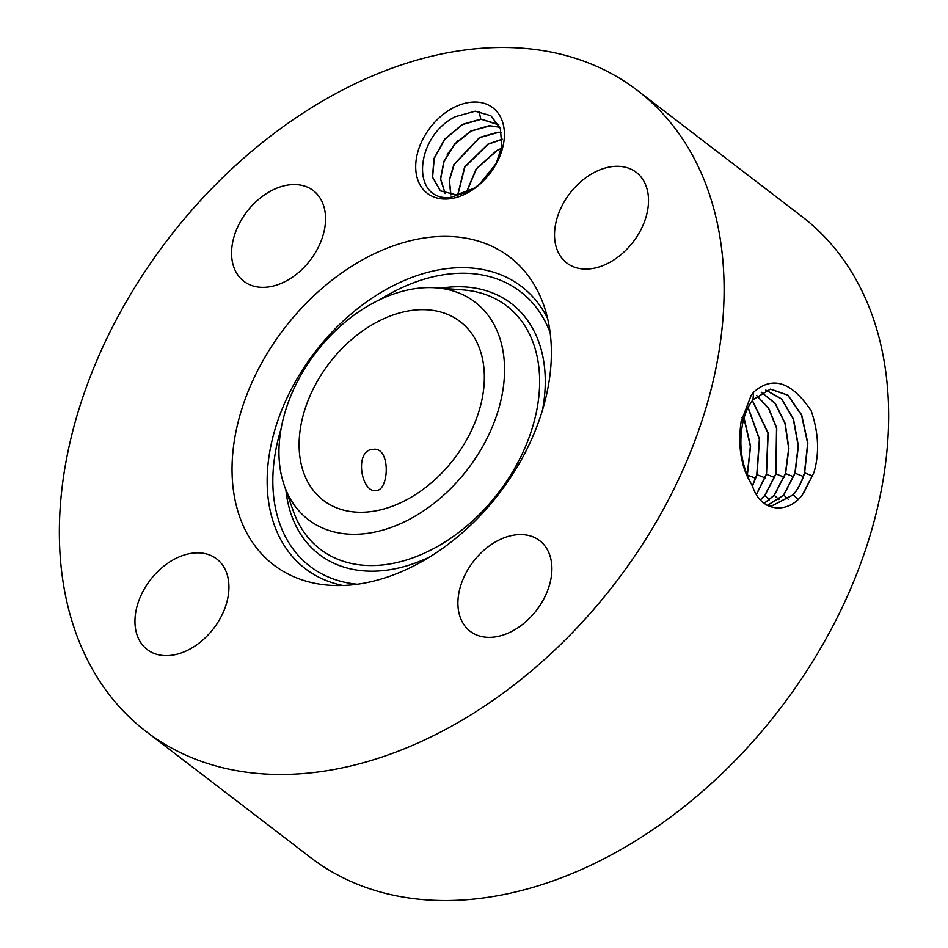 <?xml version="1.0" encoding="UTF-8"?>
<svg xmlns="http://www.w3.org/2000/svg" width="948" height="948" viewBox="0 0 948 948"><rect width="100%" height="100%" fill="white"/><g stroke="black" fill="none" stroke-linecap="round" stroke-linejoin="round"><path stroke-width="1.42" d="M146.087 731.489L310.624 857.573A403.836 282.042 -52.5 0 0 708.014 786.532A403.836 282.042 -52.5 0 0 881.356 347.146A403.836 282.042 -52.5 0 0 801.913 216.511L637.376 90.427A403.836 282.042 -52.5 0 0 239.986 161.468A403.836 282.042 -52.5 0 0 66.644 600.854A403.836 282.042 -52.5 0 0 146.087 731.489A403.836 282.042 -52.5 0 0 543.488 660.448A403.836 282.042 -52.5 0 0 716.83 221.05A403.836 282.042 -52.5 0 0 637.376 90.427M469.272 191.899A53.894 37.636 -52.5 0 0 482.046 182.217A53.894 37.636 -52.5 0 0 496.373 163.53A53.894 37.636 -52.5 0 0 497.048 111.793A53.894 37.636 -52.5 0 0 450.845 109.162A53.894 37.636 -52.5 0 0 416.67 175.878A53.894 37.636 -52.5 0 0 469.272 191.899M514.669 629.792A57.093 39.875 -52.5 0 0 549.639 584.466A57.093 39.875 -52.5 0 0 539.637 540.644A57.093 39.875 -52.5 0 0 495.14 542.126A57.093 39.875 -52.5 0 0 460.171 587.452A57.093 39.875 -52.5 0 0 470.172 631.285A57.093 39.875 -52.5 0 0 514.669 629.792M555.552 244.513A57.093 39.875 -52.5 0 0 566.786 262.987A57.093 39.875 -52.5 0 0 622.978 252.938A57.093 39.875 -52.5 0 0 647.484 190.809A57.093 39.875 -52.5 0 0 636.25 172.346A57.093 39.875 -52.5 0 0 580.069 182.383A57.093 39.875 -52.5 0 0 555.552 244.513M288.334 279.779A57.093 39.875 -52.5 0 0 323.304 234.452A57.093 39.875 -52.5 0 0 313.302 190.631A57.093 39.875 -52.5 0 0 268.805 192.112A57.093 39.875 -52.5 0 0 233.836 237.438A57.093 39.875 -52.5 0 0 243.837 281.272A57.093 39.875 -52.5 0 0 288.334 279.779M227.911 577.391A57.093 39.875 -52.5 0 0 216.677 558.929A57.093 39.875 -52.5 0 0 160.496 568.966A57.093 39.875 -52.5 0 0 135.979 631.095A57.093 39.875 -52.5 0 0 147.213 649.57A57.093 39.875 -52.5 0 0 203.405 639.521A57.093 39.875 -52.5 0 0 227.911 577.391M504.016 486.976A193.973 135.469 -52.5 0 0 543.666 304.96A193.973 135.469 -52.5 0 0 279.459 334.94A193.973 135.469 -52.5 0 0 328.885 585.224A193.973 135.469 -52.5 0 0 504.016 486.976M813.917 472.59L813.953 472.483C819.558 453.144 818.622 432.561 811.156 410.733C791.604 381.7 772.43 375.503 753.624 392.164L751.136 395.363L741.123 421.481C737.674 446.413 741.087 467.269 751.361 484.061L752.605 486.49C761.232 512.915 788.274 514.006 802.482 494.702L813.917 472.59L803.217 493.778M479.167 111.426L480.719 119.128L462.446 124.378L444.742 139.06L434.042 158.363L432.442 177.181L440.37 190.832L456.272 194.873L473.111 188.664A43.964 30.703 -52.5 0 0 473.218 188.605L476.749 186.72L470.208 191.117L449.719 197.599C410.022 200.466 415.437 135.967 455.443 116.651L475.221 111.212L490.874 115.727L500.343 128.407L501.848 146.217L495.863 164.454M482.864 181.423L477.792 185.595A43.964 30.703 -52.5 0 1 473.218 188.605M766.849 505.154L772.324 505.687L793.251 494.856C798.228 489.073 802.032 481.726 804.639 472.839L807.874 443.32L801.7 414.963L787.954 395.15L770.475 389.095L752.961 399.772C748.458 405.554 745.14 412.89 743.019 421.777C738.433 443.996 741.206 464.757 751.361 484.061M772.11 505.699L793.026 494.868C798.015 489.085 801.807 481.738 804.414 472.851L807.66 443.332L801.475 414.987L787.741 395.162L770.25 389.118M440.464 190.904L432.608 177.229L434.255 158.375L444.968 139.155L462.636 124.52L481.489 119.247L498.221 124.389M480.719 119.128L498.826 124.875M767.631 505.308L783.783 495.093L795.111 473.206L798.417 445.856L793.5 419.075L781.673 398.93L765.854 390.09M767.525 505.296L783.558 495.093L794.886 473.218L798.192 445.916L793.31 419.17L781.531 399.025L765.747 390.126M445.216 193.534L440.654 178.971L444.055 161.48L454.874 144.108L471.18 131.061L490.045 125.8L499.928 127.305M445.11 193.499L440.476 178.947L443.818 161.456L454.649 144.013L471.002 130.931L489.275 125.681L499.892 127.21M471.061 464.662A137.033 95.712 -52.5 0 0 436.139 287.837A137.033 95.712 -52.5 0 0 312.413 357.254A137.033 95.712 -52.5 0 0 284.4 485.838A137.033 95.712 -52.5 0 0 471.061 464.662M301.132 463.88A112.539 78.601 -52.5 0 0 323.28 500.283A112.539 78.601 -52.5 0 0 434.03 480.482A112.539 78.601 -52.5 0 0 482.331 358.036A112.539 78.601 -52.5 0 0 460.195 321.633A112.539 78.601 -52.5 0 0 349.445 341.422A112.539 78.601 -52.5 0 0 301.132 463.88M376.024 490.59C389.367 490.744 390.849 446.662 373.322 449.305C353.9 449.506 361.022 493.09 376.024 490.59L375.858 490.602M764.195 503.376L774.326 495.318L785.584 473.562L788.902 448.428L785.169 423.377L775.263 403.303L761.303 392.211M764.112 503.317L774.101 495.33L785.359 473.585L788.689 448.499L784.98 423.483L775.12 403.421L761.197 392.271M450.964 194.885L449.423 180.286L454.187 164.442L479.724 137.614L498.589 132.353L501.48 132.436M450.833 194.873L449.234 180.286L453.95 164.407L479.546 137.472L497.819 132.222L501.445 132.305M760.426 499.88L764.858 495.543L776.045 473.929L776.732 427.975L768.733 408.375L756.812 395.577M760.332 499.774L764.633 495.555L775.82 473.953L776.53 428.093L768.579 408.505L756.717 395.671M457.766 194.684L464.591 167.026L488.09 144.025L502.25 139.166M457.931 194.66L464.84 167.049L488.279 144.167L502.25 139.332M756.457 494.501L766.517 474.296L768.164 432.987L752.416 400.471M756.362 494.346L766.292 474.32L767.963 433.118L752.321 400.613M466.475 192.171L476.121 168.934L496.634 150.578L501.516 148.291M466.689 192.077L476.394 168.945L496.823 150.72L501.468 148.528M752.451 486.217L756.99 474.664L759.538 439.291L748.138 407.427M752.345 486.004L756.765 474.687L759.336 439.445L748.043 407.628M479.463 184.327L496.752 162.689M479.878 184.007L496.515 163.163M747.154 475.315L750.366 446.461L743.955 418.186M747.285 475.623L750.579 446.259L744.05 417.878M741.135 449.364L740.85 444.233M457.576 140.92L447.231 154.382M342.951 585.509A177.738 124.129 127.5 0 1 310.589 357.953A177.738 124.129 127.5 0 1 547.6 318.469M743.019 421.777L741.988 417.428M752.961 399.772L753.624 392.164M804.639 472.839L812.803 476.086M380.018 299.568A173.01 120.834 127.5 0 1 550.148 332.736M357.396 584.252A173.01 120.834 127.5 0 1 281.129 428.591M793.251 494.856L798.074 499.359M440.69 288.192A157.996 110.347 127.5 0 1 542.505 410.01M430.013 556.784A157.996 110.347 127.5 0 1 285.917 490.14M436.139 287.837L463.122 289.91A153.28 107.053 127.5 0 1 502.191 487.675A153.28 107.053 127.5 0 1 293.406 511.363L284.4 485.838M795.111 473.206L803.264 476.453M783.783 495.081L788.392 499.383M785.584 473.562L793.737 476.82M774.326 495.318L778.924 499.608M776.045 473.929L784.209 477.188M764.858 495.543L769.456 499.833M766.517 474.296L774.67 477.555M756.99 474.664L765.143 477.922M747.451 475.031L755.603 478.29"/></g></svg>
